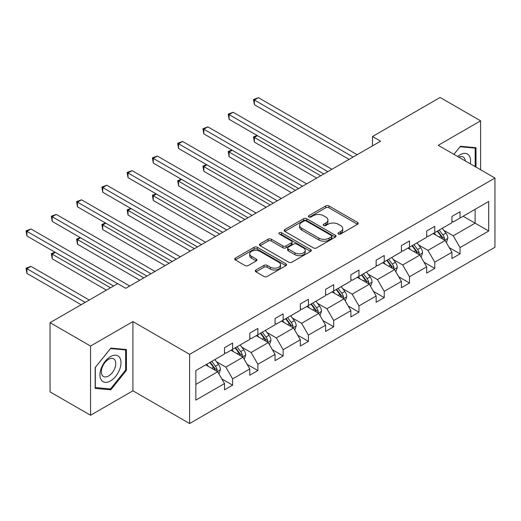<?xml version="1.0" encoding="UTF-8"?>
<svg xmlns="http://www.w3.org/2000/svg" width="521" height="521" viewBox="0 0 521 521"><rect width="100%" height="100%" fill="white"/><g stroke="black" fill="none" stroke-linecap="round" stroke-linejoin="round"><path stroke-width="0.78" d="M338.435 234.04A1.576 0.912 0 0 0 340.662 234.04L357.556 224.284A2.247 1.296 0 0 0 358.214 223.366A2.247 1.296 0 0 0 357.556 222.447L328.933 205.925A2.247 1.296 0 0 0 325.755 205.925L308.862 215.674A1.576 0.912 0 0 0 308.399 216.319A1.576 0.912 0 0 0 308.862 216.964A1.576 0.912 0 0 0 311.089 216.964L313.277 215.701A7.196 4.155 0 0 1 323.45 215.701L325.833 217.075A7.196 4.155 0 0 1 327.943 220.012A7.196 4.155 0 0 1 325.833 222.949L323.652 224.212A1.576 0.912 0 0 0 323.189 224.857A1.576 0.912 0 0 0 323.652 225.502A1.576 0.912 0 0 0 325.872 225.502L328.061 224.238A7.196 4.155 0 0 1 338.24 224.238L340.623 225.613A7.196 4.155 0 0 1 342.733 228.55A7.196 4.155 0 0 1 340.623 231.487L338.435 232.75A1.576 0.912 0 0 0 337.973 233.395A1.576 0.912 0 0 0 338.435 234.04L338.435 232.75M255.954 269.995A2.247 1.296 0 0 0 255.297 270.913A2.247 1.296 0 0 0 255.954 271.832L263.984 276.469A2.247 1.296 0 0 0 267.162 276.469L285.925 265.638A2.247 1.296 0 0 0 286.583 264.72A2.247 1.296 0 0 0 285.925 263.802L257.309 247.28A2.247 1.296 0 0 0 254.124 247.28L235.362 258.11A2.247 1.296 0 0 0 234.704 259.028A2.247 1.296 0 0 0 235.362 259.946L245.065 265.547A2.247 1.296 0 0 0 248.243 265.547L256.273 260.91A2.247 1.296 0 0 0 256.931 259.992A2.247 1.296 0 0 0 256.273 259.074L251.461 256.299A6.018 3.471 0 0 1 249.702 253.844A6.018 3.471 0 0 1 253.414 250.634A6.018 3.471 0 0 1 259.972 251.389L278.813 262.265A6.018 3.471 0 0 1 280.572 264.72A6.018 3.471 0 0 1 276.859 267.931A6.018 3.471 0 0 1 270.308 267.175L267.162 265.365A2.247 1.296 0 0 0 263.984 265.365L255.954 269.995L255.954 271.832M132.914 321.594L90.55 346.048L50.055 322.668L50.055 391.877L90.55 415.257L132.914 390.802L189.605 423.534L189.605 354.326L132.914 321.594L132.914 390.802M480.616 169.761L480.616 120.846L438.252 145.307L494.95 178.039L189.605 354.326M480.616 120.846L440.115 97.466L372.489 136.515L372.489 145.867M50.055 322.668L117.687 283.626L125.782 288.302L380.59 141.191L372.489 136.515M313.434 247.918A2.247 1.296 0 0 0 316.612 247.918L335.374 237.088A2.247 1.296 0 0 0 336.032 236.169A2.247 1.296 0 0 0 335.374 235.251L306.758 218.729A2.247 1.296 0 0 0 303.574 218.729L284.811 229.559A2.247 1.296 0 0 0 284.153 230.477A2.247 1.296 0 0 0 284.811 231.396L313.434 247.918M279.959 234.378A1.576 0.912 0 0 1 281.555 234.6L281.555 232.731L310.653 249.526A2.247 1.296 0 0 1 311.311 250.445A2.247 1.296 0 0 1 310.653 251.363L291.89 262.193A2.247 1.296 0 0 1 288.712 262.193L260.09 245.671L260.09 243.835A2.247 1.296 0 0 0 259.432 244.753A2.247 1.296 0 0 0 260.09 245.671M260.09 243.835L268.12 239.198A2.247 1.296 0 0 1 271.298 239.198L282.903 245.899A2.247 1.296 0 0 0 286.088 245.899L291.415 242.825A2.247 1.296 0 0 0 292.073 241.907A2.247 1.296 0 0 0 291.415 240.989L279.328 234.014A1.576 0.912 0 0 1 278.865 233.369A1.576 0.912 0 0 1 279.836 232.529A1.576 0.912 0 0 1 281.555 232.731M90.55 346.048L90.55 415.257M195.844 370.548L224.512 354L224.512 347.735L232.613 343.059L232.613 349.324L249.787 339.405L249.787 333.14L257.882 328.464L257.882 334.729L275.055 324.817L275.055 318.552L283.15 313.876L283.15 320.141L300.324 310.229L300.324 303.964L308.425 299.288L308.425 305.553L325.592 295.641L325.592 289.376L333.694 284.7L333.694 290.965L350.861 281.053L350.861 274.782L358.962 270.106L358.962 276.377L376.136 266.459L376.136 260.194L384.231 255.518L384.231 261.783L401.404 251.871L401.404 245.606L409.499 240.93L409.499 247.195L426.673 237.283L426.673 231.018L434.774 226.342L434.774 232.607L451.941 222.695L451.941 216.43L460.043 211.754L460.043 218.019L488.711 201.464L488.711 231.018L460.043 247.573L460.043 253.838L451.941 258.514L451.941 252.249L434.774 262.161L434.774 268.426L426.673 273.102L426.673 266.837L409.499 276.749L409.499 283.014L401.404 287.69L401.404 281.425L384.231 291.337L384.231 297.608L376.136 302.284L376.136 296.013L358.962 305.931L358.962 312.196L350.861 316.872L350.861 310.607L333.694 320.519L333.694 326.784L325.592 331.46L325.592 325.195L308.425 335.107L308.425 341.372L300.324 346.048L300.324 339.783L283.15 349.695L283.15 355.96L275.055 360.636L275.055 354.371L257.882 364.283L257.882 370.555L249.787 375.231L249.787 368.959L232.613 378.878L232.613 385.143L224.512 389.819L224.512 383.554L195.844 400.102L195.844 370.548M189.605 423.534L494.95 247.247L494.95 178.039M230.992 350.255L242.981 357.178L225.808 367.09L216.436 361.678M225.808 367.09L232.613 378.878M242.981 357.178L249.787 368.959M224.512 352.502L225.808 353.251L232.613 349.324M256.267 335.667L268.25 342.59L251.083 352.502L241.705 347.09M251.083 352.502L257.882 364.283M268.25 342.59L275.055 354.371M249.787 337.914L251.083 338.663L257.882 334.729M281.535 321.079L293.518 328.002L276.351 337.914L266.973 332.502M276.351 337.914L283.15 349.695M293.518 328.002L300.324 339.783M275.055 323.326L276.351 324.069L283.15 320.141M306.804 306.491L318.793 313.408L301.62 323.326L292.242 317.908M301.62 323.326L308.425 335.107M318.793 313.408L325.592 325.195M300.324 308.732L301.62 309.481L308.425 305.553M332.072 291.897L344.062 298.82L326.888 308.732L317.517 303.32M326.888 308.732L333.694 320.519M344.062 298.82L350.861 310.607M325.592 294.144L326.888 294.893L333.694 290.965M357.341 277.309L369.33 284.232L352.157 294.144L342.785 288.732M352.157 294.144L358.962 305.931M369.33 284.232L376.136 296.013M350.861 279.556L352.157 280.305L358.962 276.377M382.616 262.721L394.599 269.644L377.432 279.556L368.054 274.144M377.432 279.556L384.231 291.337M394.599 269.644L401.404 281.425M376.136 264.968L377.432 265.717L384.231 261.783M407.884 248.133L419.867 255.056L402.7 264.968L393.322 259.556M402.7 264.968L409.499 276.749M419.867 255.056L426.673 266.837M401.404 250.373L402.7 251.122L409.499 247.195M433.153 233.545L445.142 240.461L427.969 250.38L418.591 244.961M427.969 250.38L434.774 262.161M445.142 240.461L451.941 252.249M426.673 235.785L427.969 236.534L434.774 232.607M463.117 216.241L475.106 223.164L453.237 235.785L443.866 230.373M453.237 235.785L460.043 247.573M488.711 231.018L475.106 223.164L475.106 209.318L488.711 201.464M451.941 221.197L453.237 221.946L460.043 218.019M195.844 384.394L217.713 371.766L205.723 364.85M217.713 371.766L224.512 383.554M449.271 247.618L460.043 253.838M424.003 262.206L434.774 268.426M398.728 276.794L409.499 283.014M373.459 291.389L384.231 297.608M348.191 305.977L358.962 312.196M322.922 320.565L333.694 326.784M297.654 335.153L308.425 341.372M272.379 349.741L283.15 355.96M247.11 364.335L257.882 370.555M221.842 378.923L232.613 385.143M475.999 167.098L475.999 147.697L460.369 146.297L453.902 154.34M126.434 370.359L126.434 349.513L110.804 348.119L95.167 367.565L95.167 388.405L110.804 389.806L126.434 370.359L125.62 369.89M339.067 234.261L340.623 233.362A7.196 4.155 0 0 0 342.733 230.425L342.733 228.55M327.943 220.012L327.943 221.887A7.196 4.155 0 0 1 325.833 224.825L324.277 225.723M357.523 224.304L328.933 207.794A2.247 1.296 0 0 0 325.755 207.794L309.494 217.185M335.348 237.107L306.758 220.598A2.247 1.296 0 0 0 303.574 220.598L284.844 231.415M331.402 236.814A1.576 0.912 0 0 0 331.864 236.169A1.576 0.912 0 0 0 331.402 235.531L306.276 221.021A1.576 0.912 0 0 0 304.056 221.021L301.75 222.356A7.196 4.155 0 0 0 299.64 225.293A7.196 4.155 0 0 0 301.75 228.231L318.917 238.143A7.196 4.155 0 0 0 329.096 238.143L331.402 236.814L331.402 238.683A1.576 0.912 0 0 0 331.864 238.038L331.864 236.169M299.64 225.293L299.64 227.163A7.196 4.155 0 0 0 301.75 230.1L301.75 228.231M331.402 238.683L329.096 240.018A7.196 4.155 0 0 1 318.917 240.018L301.75 230.1M260.122 245.691L268.12 241.073L268.12 239.198M292.073 241.907L292.073 243.776A2.247 1.296 0 0 1 291.415 244.694L286.088 247.775A2.247 1.296 0 0 1 282.903 247.775L271.298 241.073A2.247 1.296 0 0 0 268.12 241.073M281.555 234.6L310.62 251.382M294.951 252.854A6.018 3.471 0 0 0 301.503 253.61A6.018 3.471 0 0 0 305.221 250.399A6.018 3.471 0 0 0 303.456 247.944L296.82 244.115A2.247 1.296 0 0 0 293.636 244.115L288.315 247.188A2.247 1.296 0 0 0 287.651 248.107A2.247 1.296 0 0 0 288.315 249.025L294.951 252.854L294.951 254.723A6.018 3.471 0 0 0 301.503 255.479A6.018 3.471 0 0 0 305.221 252.268L305.221 250.399M287.651 248.107L287.651 249.976A2.247 1.296 0 0 0 288.315 250.894L288.315 249.025M294.951 254.723L288.315 250.894M280.572 264.72L280.572 266.589A6.018 3.471 0 0 1 276.859 269.8A6.018 3.471 0 0 1 270.308 269.044L267.162 267.234A2.247 1.296 0 0 0 263.984 267.234L255.987 271.851M249.702 253.844L249.702 255.713A6.018 3.471 0 0 0 251.461 258.169L251.461 256.299M256.241 260.93L251.461 258.169M285.899 265.658L257.309 249.149A2.247 1.296 0 0 0 254.124 249.149L235.394 259.966M109.149 388.848L110.804 389.806M446.373 242.597L447.858 238.292A6.07 3.504 -120 0 0 445.924 233.121L442.283 228.27M435.764 235.049L434.188 232.946M257.446 135.655L254.372 137.433L254.372 142.109L316.683 178.084M444.244 239.947L444.582 238.553A6.07 3.504 -120 0 0 442.843 234.899L439.21 230.048M437.686 230.927L441.691 236.267A3.093 1.784 60 0 1 442.251 237.205L444.582 238.553M437.262 231.168L440.903 236.026A6.07 3.504 60 0 1 442.414 238.892M254.372 142.109L253.48 136.919L320.734 175.746M253.48 136.919L257.094 135.447M353.134 157.042L254.372 100.019L258.416 97.681L357.178 154.704M349.083 159.38L254.372 104.695L254.372 100.019L253.48 99.504L258.416 97.681M254.372 104.695L253.48 99.504M421.098 257.185L422.59 252.88A6.07 3.504 -120 0 0 420.655 247.716L417.015 242.858M410.496 249.637L408.92 247.534M232.177 150.243L229.097 152.021L229.097 156.697L291.415 192.672M418.975 254.535L419.314 253.141A6.07 3.504 -120 0 0 417.575 249.487L413.941 244.636M412.417 245.515L416.422 250.855A3.093 1.784 60 0 1 416.982 251.793L419.314 253.141M411.994 245.756L415.634 250.614A6.07 3.504 60 0 1 417.145 253.48M229.097 156.697L228.211 151.507L295.466 190.334M228.211 151.507L231.819 150.035M395.83 271.773L397.321 267.475A6.07 3.504 -120 0 0 395.38 262.304L391.746 257.446M385.221 264.232L383.645 262.122M206.909 164.831L203.828 166.609L203.828 171.285L266.146 207.26M393.707 269.123L394.045 267.729A6.07 3.504 -120 0 0 392.306 264.082L388.666 259.224M387.149 260.103L391.147 265.443A3.093 1.784 60 0 1 391.714 266.387L394.045 267.729M386.725 260.344L390.359 265.202A6.07 3.504 60 0 1 391.877 268.068M203.828 171.285L202.936 166.095L270.197 204.922M202.936 166.095L206.55 164.629M327.859 171.63L229.097 114.613L233.148 112.276L331.91 169.292M323.815 173.968L229.097 119.289L229.097 114.613L228.211 114.099L233.148 112.276M229.097 119.289L228.211 114.099M302.59 186.218L203.828 129.201L207.879 126.864L306.641 183.88M298.54 188.556L203.828 133.877L203.828 129.201L202.936 128.687L207.879 126.864M203.828 133.877L202.936 128.687M470.294 163.802A14.888 8.596 120 0 0 457.646 156.502M465.299 160.917A10.192 5.887 120 0 0 463.221 157.023A10.192 5.887 120 0 0 458.806 157.166M453.934 154.359L460.043 146.759L475.185 148.114L475.185 166.629M474.182 147.534L475.185 148.114M119.596 369.591A14.888 8.596 120 0 0 115.74 355.205A14.888 8.596 120 0 0 101.361 367.963A14.888 8.596 120 0 0 105.209 382.342A14.888 8.596 120 0 0 119.596 369.591M114.802 368.223A10.192 5.887 120 0 0 113.656 358.839A10.192 5.887 120 0 0 102.318 367.11A10.192 5.887 120 0 0 103.464 376.494A10.192 5.887 120 0 0 114.802 368.223M95.33 387.617L95.33 367.422L110.478 348.582L125.62 349.936L125.62 370.125L110.478 388.972L95.167 387.52M124.617 349.357L125.62 349.936M370.561 286.361L372.053 282.063A6.07 3.504 -120 0 0 370.112 276.892L366.478 272.04M359.952 278.82L358.376 276.716M181.64 179.419L178.56 181.197L178.56 185.873L240.878 221.855M368.432 283.711L368.77 282.317A6.07 3.504 -120 0 0 367.038 278.67L363.397 273.812M361.88 274.691L365.879 280.038A3.093 1.784 60 0 1 366.445 280.975L368.77 282.317M361.457 274.938L365.091 279.79A6.07 3.504 60 0 1 366.602 282.656M178.56 185.873L177.668 180.683L244.922 219.517M177.668 180.683L181.282 179.217M277.322 200.806L178.56 143.789L182.61 141.451L281.373 198.468M273.271 203.144L178.56 148.465L178.56 143.789L177.668 143.275L182.61 141.451M178.56 148.465L177.668 143.275M345.293 300.956L346.784 296.651A6.07 3.504 -120 0 0 344.843 291.48L341.209 286.628M334.684 293.408L333.108 291.304M156.365 194.014L153.291 195.785L153.291 200.461L215.603 236.443M343.163 298.305L343.502 296.911A6.07 3.504 -120 0 0 341.763 293.258L338.129 288.406M336.612 289.279L340.61 294.625A3.093 1.784 60 0 1 341.17 295.563L343.502 296.911M336.188 289.526L339.822 294.378A6.07 3.504 60 0 1 341.333 297.25M153.291 200.461L152.399 195.271L219.654 234.105M152.399 195.271L156.013 193.805M252.053 215.401L153.291 158.377L157.342 156.04L256.104 213.063M248.003 217.739L153.291 163.053L153.291 158.377L152.399 157.863L157.342 156.04M153.291 163.053L152.399 157.863M320.024 315.544L321.509 311.239A6.07 3.504 -120 0 0 319.575 306.068L315.934 301.216M309.415 307.996L307.839 305.892M131.097 208.602L128.023 210.38L128.023 215.056L190.334 251.031M317.895 312.893L318.233 311.499A6.07 3.504 -120 0 0 316.494 307.846L312.861 302.994M311.337 303.873L315.342 309.214A3.093 1.784 60 0 1 315.902 310.151L318.233 311.499M310.913 304.114L314.554 308.973A6.07 3.504 60 0 1 316.065 311.838M128.023 215.056L127.131 209.865L194.385 248.693M127.131 209.865L130.745 208.393M226.785 229.989L128.023 172.965L132.067 170.627L230.829 227.651M222.734 232.327L128.023 177.641L128.023 172.965L127.131 172.451L132.067 170.627M128.023 177.641L127.131 172.451M294.749 330.132L296.241 325.827A6.07 3.504 -120 0 0 294.306 320.662L290.666 315.804M284.147 322.584L282.571 320.48M105.828 223.19L102.748 224.968L102.748 229.644L165.066 265.619M292.626 327.481L292.965 326.087A6.07 3.504 -120 0 0 291.226 322.434L287.592 317.582M286.068 318.461L290.073 323.801A3.093 1.784 60 0 1 290.633 324.739L292.965 326.087M285.645 318.702L289.285 323.561A6.07 3.504 60 0 1 290.796 326.426M102.748 229.644L101.862 224.453L169.117 263.281M101.862 224.453L105.47 222.981M201.51 244.577L102.748 187.56L106.798 185.222L205.561 242.239M197.466 246.915L102.748 192.236L102.748 187.56L101.862 187.046L106.798 185.222M102.748 192.236L101.862 187.046M269.481 344.72L270.972 340.421A6.07 3.504 -120 0 0 269.031 335.25L265.397 330.392M258.878 337.178L257.296 335.068M80.56 237.778L77.479 239.556L77.479 244.232L139.797 280.207M267.358 342.069L267.696 340.675A6.07 3.504 -120 0 0 265.957 337.028L262.317 332.17M260.8 333.049L264.805 338.389A3.093 1.784 60 0 1 265.365 339.334L267.696 340.675M260.376 333.297L264.01 338.149A6.07 3.504 60 0 1 265.528 341.014M77.479 244.232L76.587 239.041L143.848 277.869M76.587 239.041L80.201 237.576M176.241 259.165L77.479 202.148L81.53 199.81L180.292 256.827M172.19 261.503L77.479 206.824L77.479 202.148L76.587 201.634L81.53 199.81M77.479 206.824L76.587 201.634M244.212 359.308L245.704 355.009A6.07 3.504 -120 0 0 243.763 349.838L240.129 344.987M233.603 351.766L232.027 349.663M55.291 252.366L52.211 254.144L52.211 258.82L106.427 290.125M242.083 356.664L242.428 355.27A6.07 3.504 -120 0 0 240.689 351.616L237.048 346.758M235.531 347.637L239.53 352.984A3.093 1.784 60 0 1 240.096 353.922L242.428 355.27M235.108 347.885L238.742 352.737A6.07 3.504 60 0 1 240.253 355.602M52.211 258.82L51.319 253.629L110.478 287.787M51.319 253.629L54.933 252.164M150.973 273.759L52.211 216.736L56.261 214.398L155.024 271.421M146.922 276.097L52.211 221.412L52.211 216.736L51.319 216.222L56.261 214.398M52.211 221.412L51.319 216.222M218.944 373.902L220.435 369.597A6.07 3.504 -120 0 0 218.494 364.426L214.86 359.575M208.335 366.354L206.759 364.251M89.254 300.037L30.993 266.394L26.942 268.732L26.942 273.408L81.159 304.713M216.814 371.252L217.153 369.858A6.07 3.504 -120 0 0 215.414 366.204L211.78 361.353M210.263 362.225L214.261 367.572A3.093 1.784 60 0 1 214.821 368.51L217.153 369.858M209.839 362.473L213.473 367.325A6.07 3.504 60 0 1 214.984 370.197M26.942 273.408L26.05 268.217L85.21 302.375M26.05 268.217L30.993 266.394M117.603 283.671L26.942 231.324L30.993 228.986L129.755 286.009M113.552 286.009L26.942 236L26.942 231.324L26.05 230.81L30.993 228.986M26.942 236L26.05 230.81M340.623 233.362L340.623 231.487M323.652 225.502L323.652 224.212M325.833 224.825L325.833 222.949M308.862 216.964L308.862 215.674M325.755 207.794L325.755 205.925M328.933 207.794L328.933 205.925M357.556 224.284L357.556 222.447M284.811 231.396L284.811 229.559M303.574 220.598L303.574 218.729M306.758 220.598L306.758 218.729M335.374 237.088L335.374 235.251M318.917 240.018L318.917 238.143M329.096 240.018L329.096 238.143M271.298 241.073L271.298 239.198M282.903 247.775L282.903 245.899M286.088 247.775L286.088 245.899M291.415 244.694L291.415 242.825M310.653 251.363L310.653 249.526M263.984 267.234L263.984 265.365M267.162 267.234L267.162 265.365M270.308 269.044L270.308 267.175M256.273 260.91L256.273 259.074M235.362 259.946L235.362 258.11M254.124 249.149L254.124 247.28M257.309 249.149L257.309 247.28M285.925 265.638L285.925 263.802M444.7 240.214L447.819 238.41M442.843 234.899L445.924 233.121M439.177 237.022L440.903 236.026M419.431 254.802L422.551 252.998M417.575 249.487L420.655 247.716M413.902 251.61L415.634 250.614M394.163 269.39L397.282 267.592M392.306 264.082L395.38 262.304M388.633 266.198L390.359 265.202M368.894 283.978L372.014 282.18M367.038 278.67L370.112 276.892M363.365 280.786L365.091 279.79M343.626 298.566L346.739 296.768M341.763 293.258L344.843 291.48M338.096 295.374L339.822 294.378M318.351 313.16L321.47 311.356M316.494 307.846L319.575 306.068M312.828 309.969L314.554 308.973M293.082 327.748L296.202 325.944M291.226 322.434L294.306 320.662M287.559 324.557L289.285 323.561M267.814 342.336L270.933 340.539M265.957 337.028L269.031 335.25M262.284 339.145L264.01 338.149M242.545 356.924L245.665 355.127M240.689 351.616L243.763 349.838M237.016 353.733L238.742 352.737M217.277 371.512L220.39 369.715M215.414 366.204L218.494 364.426M211.747 368.321L213.473 367.325"/></g></svg>
